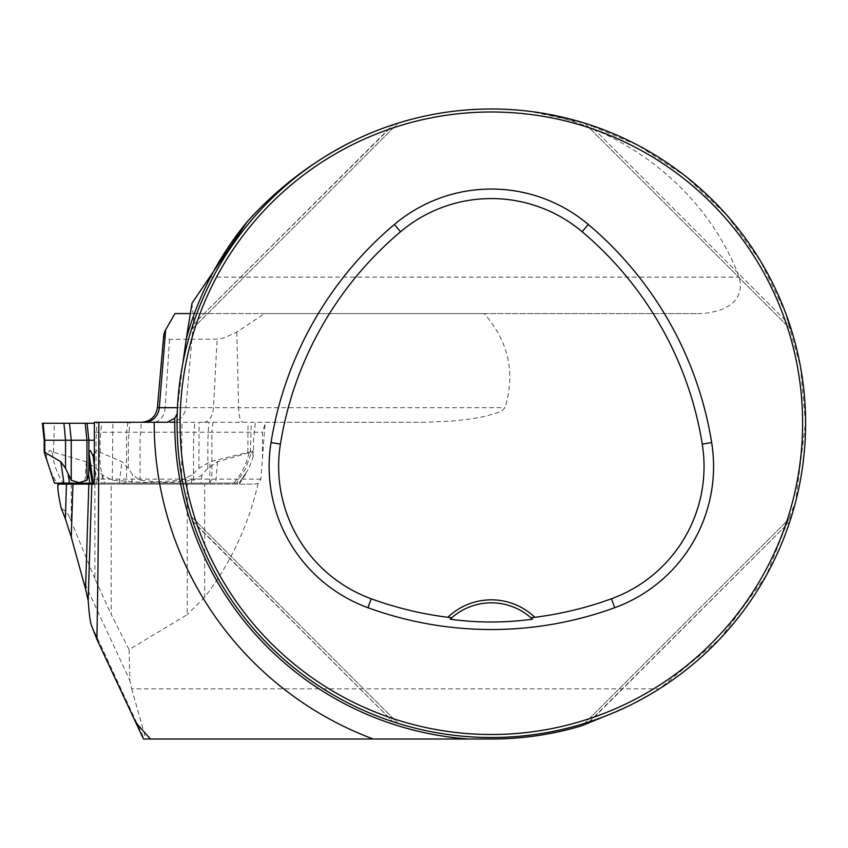 <?xml version="1.0" encoding="UTF-8"?>
<svg xmlns="http://www.w3.org/2000/svg" width="848" height="848" viewBox="0 0 848 848"><rect width="100%" height="100%" fill="white"/><g stroke="black" fill="none" stroke-linecap="round" stroke-linejoin="round"><path stroke-width="0.64" stroke-dasharray="4.24 3.18" d="M94.276 453.638L96.29 450.797L98.145 450.829L99.364 452.705L100.149 452.313L121.932 461.757L128.345 468.297L132.648 474.965L140.058 480.286L166.791 482.629L193.524 480.286L201.888 474.965L207.845 468.297L217.523 461.757L250.414 452.313L251.4 452.705L253.075 450.5L253.361 456.086L251.559 450.5L249.047 452.705L247.849 452.313L210.028 461.757L198.888 468.297L191.881 474.965L181.472 480.286L146.884 482.629L112.307 480.286L102.311 474.965L96.047 468.297L86.369 461.757L53.477 452.313L52.375 452.705L50.891 450.829L49.491 450.5L46.195 456.086L44.181 450.829M44.181 440.207L94.276 440.207M88.87 468.297L88.87 461.757M54.431 483.106L63.24 483.106C57.198 474.223 53.572 464.089 52.375 452.705M249.047 452.705C246.556 464.089 241.468 474.223 233.804 483.106L63.24 483.106M233.804 483.106L239.613 483.106L236.391 483.106L245.316 469.188L251.4 452.705M239.083 483.106L247.775 470.205L239.083 483.106M99.364 452.705L100.34 467.047L104.537 483.106L236.391 483.106M104.537 483.106L94.139 483.106M46.195 456.086A106.424 71.9 -90 0 0 50.064 470.205L56.795 483.106M50.064 470.205L54.993 483.106M253.361 456.086A106.424 103.901 -90 0 1 247.775 470.205M94.276 465.446A106.424 32.001 90 0 0 94.934 470.205L96.365 483.106M94.934 470.205L98.697 483.106M42.4 423.247L94.372 423.247M43.153 423.247L87.09 423.247L88.87 440.207M111.194 484.113L187.217 484.113L187.217 614.652L129.097 649.61L111.194 614.418L111.194 484.113L94.891 484.113L94.891 578.718L111.194 614.418M66.462 484.113L94.891 484.113M94.891 578.718L68.953 515.881L65.837 511.344L61.236 508.334M71.285 484.113L71.285 521.001L68.953 515.881M258.099 483.455C248.528 525.188 230.72 563.125 204.686 597.289L204.686 484.113L253.838 484.113L258.099 483.455L260.877 479.12L265.18 422.251L425.06 422.251L451.518 421.138L471.88 418.795L485.024 416.389L498.518 412.435L501.687 410.909L505.037 407.687C515.573 372.834 508.62 341.468 484.155 313.569L696.494 313.569C715.383 314.014 746.897 306.149 739.149 277.137C706.543 189.91 622.644 124.857 530.286 111.417L585.459 123.416L637.876 145.252L685.523 176.172L726.768 215.159L760.327 260.993L785.206 312.064L800.47 366.728L805.505 423.247L795.615 501.624L766.497 575.071L719.984 638.862L659.373 688.82L632.926 703.808L605.165 716.178A314.258 314.258 0 0 1 177.232 413.495M204.686 597.289L187.217 614.652M204.686 484.113L187.217 484.113M143.503 739.011L491.342 739.011C522.039 738.968 552.112 734.58 581.548 725.846M129.097 649.61L129.871 680.446L131.652 688.82L659.373 688.82M131.652 688.82L145.877 739.011M177.412 408.757L182.882 363.135A314.258 314.258 0 0 1 353.51 140.832C409.595 113.961 468.52 104.156 530.286 111.417M264.756 424.869L262.498 432.226L262.498 458.45M790.007 521.011L789.774 521.711C759.437 614.98 683.075 691.353 589.805 721.69C683.075 691.353 759.437 614.98 789.774 521.711L790.76 518.69M589.106 721.913L789.774 521.711L589.805 721.69M192.676 325.494L192.909 324.795C223.247 231.525 299.609 155.152 392.878 124.815C299.609 155.152 223.247 231.525 192.909 324.795L393.578 124.582M790.007 325.494L789.774 324.795C759.437 231.525 683.075 155.152 589.805 124.815C683.075 155.152 759.437 231.525 789.774 324.795L589.805 124.815L789.774 324.795M589.106 124.582L589.805 124.815M393.578 721.913L392.878 721.69C299.609 691.353 223.247 614.98 192.909 521.711C223.247 614.98 299.609 691.353 392.878 721.69L395.899 722.666M192.676 521.011L392.878 721.69L192.909 521.711M532.47 619.199A59.858 59.858 0 0 0 450.203 619.199M791.438 516.527L584.611 723.355L791.438 516.527M191.245 329.978L398.072 123.151L191.245 329.978M584.611 123.151L791.438 329.978L584.611 123.151M191.245 516.527L398.072 723.355L191.245 516.527M144.457 422.251L154.209 422.251L144.457 422.251M192.03 303.171C192.411 309.965 192.899 313.431 193.514 313.569L194.15 313.569L185.913 407.687L177.465 407.687L185.913 407.687C184.376 416.633 179.076 421.488 170.013 422.251L167.173 422.251M94.393 422.251L265.18 422.251M425.06 422.251L174.773 422.251M163.802 334.536L164.576 337.409L169.494 339.401L218.063 339.083L224.572 337.684L236.825 332.087L264.587 313.569L484.155 313.569M194.15 313.569L190.493 313.569M696.494 313.569L193.514 313.569M264.587 313.569L174.932 313.569M93.937 484.113L122.769 484.113L125.716 482.226L126.543 479.12L126.543 432.226L211.873 432.226L211.873 479.12L208.905 484.113L253.838 484.113M212.912 422.251L211.873 432.226L262.498 432.226M122.769 484.113L208.905 484.113M127.878 422.251L126.543 432.226L94.276 432.226M100.149 452.313L100.149 440.207L101.612 423.247M247.849 452.313L248.008 423.247M250.414 452.313L251.305 423.247M53.477 452.313L54.367 423.247M112.307 480.286L112.848 423.247M96.047 468.297L96.047 440.207L96.937 423.247M128.345 468.297L128.345 440.207L129.808 423.247M140.058 480.286L140.058 440.207L141.256 423.247M193.524 480.286L193.524 440.207L194.722 423.247M207.845 468.297L207.845 440.207L208.735 423.247M198.888 468.297L199.047 423.247M181.472 480.286L182.002 423.247M217.523 461.757L215.742 483.106M201.888 474.965L200.997 483.106M131.79 483.106L132.648 474.965M119.218 483.106L121.932 461.757M191.478 483.106L191.881 474.965M209.626 483.106L210.028 461.757M86.369 461.757L84.768 483.106M102.311 474.965L101.94 483.106M192.909 324.795L392.878 124.815M236.825 332.087L238.606 407.687L505.037 407.687M169.494 339.401L165.137 407.687L238.606 407.687A15.964 4.282 -90 0 0 242.867 422.251M203.796 422.251A15.964 9.71 90 0 0 213.473 407.687L217.12 339.168M157.399 407.687L165.137 407.687A15.964 11.649 90 0 1 153.53 422.251M209.361 277.137L739.149 277.137M91.308 625.05L144.277 739.011M81.874 577.181L129.871 680.446M260.877 479.12L94.276 479.12M255.29 423.247L253.51 440.207L253.51 453.139M245.676 474.138L239.867 483.106"/><path stroke-width="1.27" d="M44.181 450.829L44.361 452.705L44.764 452.313L60.812 461.757L65.54 468.297L71.243 480.286L79.097 482.629L86.941 480.286L88.574 474.965L88.87 468.297L88.87 440.207L44.181 440.207L44.181 450.871M88.87 452.313L90.206 450.5L93.206 456.086L94.276 453.638M94.276 440.207L88.87 440.207L88.87 461.757L92.252 483.106L93.142 483.106L88.998 452.705M44.361 452.705L54.431 483.106L92.252 483.106M94.139 483.106L93.142 483.106M93.206 456.086A106.424 32.001 90 0 0 94.276 465.446M94.372 423.247L43.153 423.247L94.372 423.247L87.09 423.247L88.87 440.207M44.764 452.313L44.764 440.207L43.153 423.247L42.4 423.247L44.181 440.207M88.839 484.113L72.928 484.113L71.264 537.144L85.553 589L88.839 484.113L91.817 484.113L88.171 600.617C89.241 614.259 90.28 622.411 91.308 625.05L96.916 639.392C98.135 570.556 98.781 498.179 98.845 422.251L94.393 422.251L94.276 479.12L93.937 484.113L91.817 484.113M71.264 537.144L65.381 518.764L66.462 484.113L72.928 484.113M88.171 600.617L85.553 589M58.501 484.113L66.462 484.113L58.501 484.113L57.823 486.646C57.887 490.939 59.021 498.168 61.236 508.334L65.381 518.764M605.165 716.178L581.548 725.846A315.753 315.753 0 0 1 491.342 739.011L150.52 739.011A464.609 464.609 0 0 1 135.553 722.051L96.916 639.392M98.845 422.251L167.173 422.251L174.805 418.234A316.569 316.569 0 0 0 468.605 739.011M135.553 722.051L143.503 739.011L150.52 739.011M353.51 140.832C312.976 161.046 277.55 188.002 247.224 221.699A316.569 316.569 0 0 0 186.337 338.447L182.882 363.135M177.412 408.757L177.232 413.495L174.805 418.234M247.224 221.699L192.03 303.171L186.337 338.447M805.6 423.247A314.258 314.258 0 0 0 334.207 151.092A314.258 314.258 0 0 0 334.207 695.413A314.258 314.258 0 0 0 805.6 423.247M790.76 518.69L791.407 516.612M791.438 516.527L789.774 521.711M395.899 722.666L397.956 723.312M398.072 723.355L392.878 721.69M530.965 617.821L534.802 617.291A62.847 62.847 0 0 0 447.871 617.291L451.719 617.821L450.203 619.199C477.297 622.93 504.719 622.93 532.47 619.199L530.965 617.821A59.858 59.858 0 0 0 451.719 617.821M447.871 617.291A350.383 350.383 0 0 1 371.212 598.762A140.874 140.874 0 0 1 280.423 444.087A350.383 350.383 0 0 1 400.542 231.737A140.874 140.874 0 0 1 582.141 231.737A350.383 350.383 0 0 1 702.261 444.087A140.874 140.874 0 0 1 611.461 598.762A350.383 350.383 0 0 1 534.802 617.291M367.947 607.709A359.902 359.902 0 0 0 614.726 607.709A150.403 150.403 0 0 0 711.663 442.582A359.902 359.902 0 0 0 588.279 224.455A150.403 150.403 0 0 0 394.405 224.455A359.902 359.902 0 0 0 271.021 442.582A150.403 150.403 0 0 0 367.947 607.709L371.212 598.762M802.611 423.247A311.269 311.269 0 0 0 335.713 153.689A311.269 311.269 0 0 0 335.713 692.816A311.269 311.269 0 0 0 802.611 423.247M174.773 422.251L170.013 422.251M190.493 313.569L174.932 313.569L164.883 331.186L163.802 334.536L157.399 407.687C155.852 416.633 150.552 421.488 141.499 422.251M65.54 468.297L65.54 440.207L63.918 423.247M71.243 480.286L71.243 440.207L69.504 423.247M86.941 480.286L86.941 440.207L85.203 423.247M88.574 474.965L89.824 483.106M69.504 483.106L68.243 474.965M63.918 483.106L60.812 461.757M154.209 422.251A337.133 337.133 0 0 0 373.184 739.011M611.461 598.762L614.726 607.709M400.542 231.737L394.405 224.455M280.423 444.087L271.021 442.582M702.261 444.087L711.663 442.582M582.141 231.737L588.279 224.455M177.465 407.687L159.307 407.687A15.964 14.904 -90 0 1 144.457 422.251M157.399 407.687L159.307 407.687L165.657 329.851M57.823 484.113L57.823 486.646"/></g></svg>
